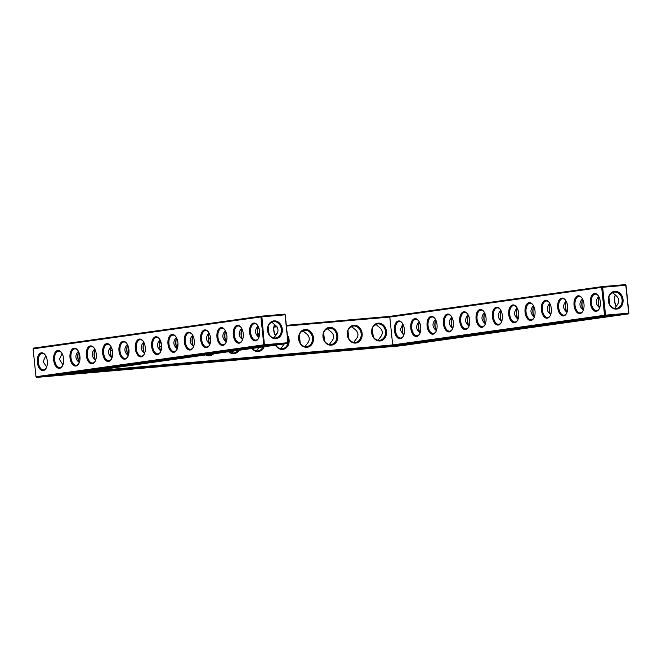 <?xml version="1.0" encoding="UTF-8"?>
<svg xmlns="http://www.w3.org/2000/svg" width="662" height="662" viewBox="0 0 662 662"><rect width="100%" height="100%" fill="white"/><g stroke="black" fill="none" stroke-linecap="round" stroke-linejoin="round"><path stroke-width="0.99" d="M270.104 323.288L272.148 322.245M271.776 322.146L274.2 324.248C278.785 327.649 279.19 331.505 275.4 335.816L273.927 337.943M284.594 314.16L285.256 314.814L284.594 314.16L261.424 316.171L33.613 348.088L33.1 348.841L35.98 376.736L263.799 344.819L287.945 342.709L285.065 314.814L261.887 316.817L264.452 345.473L36.642 377.39L400.576 345.829L628.387 313.912L605.217 315.923L604.563 315.269L392.682 344.952L392.947 345.663L75.352 373.202L287.622 343.462L264.452 345.473L263.799 344.819L260.911 316.924L33.1 348.841M257.948 327.806L258.751 327.731M274.085 326.407L276.584 326.184M286.34 325.34L389.918 316.362L602.188 286.621L601.675 287.374L389.802 317.057L389.918 316.362M625.358 284.61L626.02 285.264L625.358 284.61L602.188 286.621L602.652 287.275L601.675 287.374L604.563 315.269L605.54 315.17L602.652 287.275L625.822 285.264L628.71 313.159L605.54 315.17L605.217 315.923L392.947 345.663M268.143 326.457L269.12 334.509M274.548 324.454A8.25 4.609 -95 0 0 275.45 335.775M275.367 338.001A8.225 6.819 -98 0 1 267.746 330.586A8.225 6.819 -98 0 1 273.381 321.674A8.225 6.819 -98 0 1 281.276 328.873A8.225 6.819 -98 0 1 275.665 337.968A8.225 6.819 -98 0 1 275.367 338.001M258.916 337.33C254.705 333.888 254.398 330.139 258.014 326.076M257.559 325.34A8.25 4.609 -95 0 0 254.456 323.693A8.25 4.609 -95 0 0 250.575 332.307A8.25 4.609 -95 0 0 255.88 340.127A8.25 4.609 -95 0 0 256.012 340.119A8.25 4.609 -95 0 0 258.652 337.976M257.775 326.3L258.403 326.863M261.424 316.171L261.887 316.817L260.911 316.924L261.424 316.171M241.671 329.899L242.358 329.841M257.791 328.501L258.974 328.402M273.985 327.102L277.072 326.829M286.414 326.027L389.802 317.057L392.682 344.952L89.039 371.283M274.589 324.488A8.954 5.006 -95 0 0 275.491 335.733M275.839 338.646A8.937 7.406 -98 0 1 268.069 325.878A8.937 7.406 -98 0 1 280.853 324.769A8.937 7.406 -98 0 1 275.839 338.646M255.507 340.872A8.954 5.006 -95 0 0 258.519 338.257A8.954 5.006 -95 0 0 257.377 325.075A8.954 5.006 -95 0 0 249.64 329.262A8.954 5.006 -95 0 0 255.507 340.872M242.59 339.614C238.37 336.18 238.072 332.423 241.68 328.369M241.233 327.624A8.25 4.609 -95 0 0 238.13 325.977A8.25 4.609 -95 0 0 234.24 334.6A8.25 4.609 -95 0 0 239.553 342.42A8.25 4.609 -95 0 0 239.685 342.403A8.25 4.609 -95 0 0 242.325 340.26M258.221 326.747A8.25 4.609 -95 0 0 258.602 337.123M285.256 314.814L288.135 342.709L287.622 343.462L288.135 342.709M176.622 338.208A8.954 5.006 -95 0 0 177.135 348.675M160.295 340.491A8.954 5.006 -95 0 0 160.808 350.959M143.96 342.784A8.954 5.006 -95 0 0 144.482 353.251M127.634 345.067A8.954 5.006 -95 0 0 128.147 355.535M111.307 347.36A8.954 5.006 -95 0 0 111.82 357.828M94.98 349.644A8.954 5.006 -95 0 0 95.494 360.111M78.646 351.936A8.954 5.006 -95 0 0 79.167 362.404M258.263 326.771A8.954 5.006 -95 0 0 258.776 337.239M241.936 329.055A8.954 5.006 -95 0 0 242.449 339.523M225.601 331.348A8.954 5.006 -95 0 0 226.123 341.815A8.25 6.835 82 0 1 226.71 340.26M209.275 333.631A8.954 5.006 -95 0 0 209.788 344.099M192.948 335.924A8.954 5.006 -95 0 0 193.461 346.392M79.713 354.973A8.954 7.423 82 0 0 79.92 359.789M128.867 349.097A8.954 7.423 82 0 0 128.478 355.064M161.056 342.287A8.954 7.423 82 0 0 159.84 342.13M184.739 357.877A8.954 7.423 82 0 0 185.269 357.852A8.954 7.423 82 0 0 186.427 357.637M177.987 343.909A8.954 7.423 82 0 0 176.903 348.113M205.865 354.915A8.954 7.423 82 0 0 209.606 355.742A8.954 7.423 82 0 0 213.619 353.831M210.582 338.323A8.954 7.423 82 0 0 208.563 337.91M228.704 351.721A8.954 7.423 82 0 0 233.951 353.632A8.954 7.423 82 0 0 239.114 350.256M226.859 339.333A8.954 7.423 82 0 0 225.957 341.443M251.99 348.452A8.954 7.423 82 0 0 258.288 351.522A8.954 7.423 82 0 0 264.146 346.756M259.57 334.227A8.954 7.423 82 0 0 257.75 333.731M275.558 345.15A8.954 7.423 82 0 0 282.633 349.412A8.954 7.423 82 0 0 288.673 344.124A8.954 7.423 82 0 0 287.341 335.005M277.635 332.787A8.954 7.423 82 0 0 275.351 335.46M306.969 347.302A8.954 7.423 82 0 0 312.001 333.383A8.954 7.423 82 0 0 299.183 334.492A8.954 7.423 82 0 0 306.969 347.302M331.314 345.192A8.954 7.423 82 0 0 336.337 331.273A8.954 7.423 82 0 0 323.519 332.382A8.954 7.423 82 0 0 331.314 345.192M355.651 343.082A8.954 7.423 82 0 0 360.682 329.163A8.954 7.423 82 0 0 347.864 330.272A8.954 7.423 82 0 0 355.651 343.082M379.988 340.971A8.954 7.423 82 0 0 385.019 327.053A8.954 7.423 82 0 0 372.201 328.162A8.954 7.423 82 0 0 379.988 340.971M481.969 327.334A8.954 5.006 -95 0 0 484.981 324.728A8.954 5.006 -95 0 0 483.839 311.545A8.954 5.006 -95 0 0 476.102 315.724A8.954 5.006 -95 0 0 481.969 327.334M465.643 329.618A8.954 5.006 -95 0 0 468.655 327.011A8.954 5.006 -95 0 0 467.513 313.829A8.954 5.006 -95 0 0 459.776 318.017A8.954 5.006 -95 0 0 465.643 329.618M449.308 331.91A8.954 5.006 -95 0 0 452.328 329.295A8.954 5.006 -95 0 0 451.186 316.113A8.954 5.006 -95 0 0 443.441 320.3A8.954 5.006 -95 0 0 449.308 331.91M432.981 334.194A8.954 5.006 -95 0 0 435.993 331.588A8.954 5.006 -95 0 0 434.851 318.405A8.954 5.006 -95 0 0 427.114 322.593A8.954 5.006 -95 0 0 432.981 334.194M416.655 336.478A8.954 5.006 -95 0 0 419.667 333.871A8.954 5.006 -95 0 0 418.525 320.689A8.954 5.006 -95 0 0 410.788 324.877A8.954 5.006 -95 0 0 416.655 336.478M400.328 338.77A8.954 5.006 -95 0 0 403.34 336.164A8.954 5.006 -95 0 0 402.198 322.982A8.954 5.006 -95 0 0 394.461 327.16A8.954 5.006 -95 0 0 400.328 338.77M596.263 311.322A8.954 5.006 -95 0 0 599.284 308.715A8.954 5.006 -95 0 0 598.142 295.533A8.954 5.006 -95 0 0 590.396 299.712A8.954 5.006 -95 0 0 596.263 311.322M579.937 313.606A8.954 5.006 -95 0 0 582.949 310.999A8.954 5.006 -95 0 0 581.807 297.817A8.954 5.006 -95 0 0 574.07 302.004A8.954 5.006 -95 0 0 579.937 313.606M563.61 315.898A8.954 5.006 -95 0 0 566.622 313.283A8.954 5.006 -95 0 0 565.48 300.109A8.954 5.006 -95 0 0 557.743 304.288A8.954 5.006 -95 0 0 563.61 315.898M547.284 318.182A8.954 5.006 -95 0 0 550.296 315.575A8.954 5.006 -95 0 0 549.154 302.393A8.954 5.006 -95 0 0 541.417 306.58A8.954 5.006 -95 0 0 547.284 318.182M530.949 320.474A8.954 5.006 -95 0 0 533.969 317.859A8.954 5.006 -95 0 0 532.827 304.677A8.954 5.006 -95 0 0 525.082 308.864A8.954 5.006 -95 0 0 530.949 320.474M514.622 322.758A8.954 5.006 -95 0 0 517.643 320.151A8.954 5.006 -95 0 0 516.492 306.969A8.954 5.006 -95 0 0 508.755 311.148A8.954 5.006 -95 0 0 514.622 322.758M498.296 325.042A8.954 5.006 -95 0 0 501.308 322.435A8.954 5.006 -95 0 0 500.166 309.253A8.954 5.006 -95 0 0 492.429 313.44A8.954 5.006 -95 0 0 498.296 325.042M616.595 309.096A8.937 7.406 82 0 0 621.61 295.219A8.937 7.406 82 0 0 608.833 296.328A8.937 7.406 82 0 0 616.595 309.096M626.02 285.264L628.9 313.159L628.387 313.912L628.9 313.159M403.084 324.67A8.954 5.006 -95 0 0 403.597 335.137M419.41 322.386A8.954 5.006 -95 0 0 419.923 332.854M435.745 320.094A8.954 5.006 -95 0 0 436.258 330.561M452.072 317.81A8.954 5.006 -95 0 0 452.585 328.278M468.398 315.526A8.954 5.006 -95 0 0 468.911 325.994M484.725 313.234A8.954 5.006 -95 0 0 485.238 323.701M501.051 310.95A8.954 5.006 -95 0 0 501.573 321.418M517.386 308.658A8.954 5.006 -95 0 0 517.899 319.125M533.713 306.374A8.954 5.006 -95 0 0 534.226 316.841M550.039 304.081A8.954 5.006 -95 0 0 550.552 314.549M566.366 301.798A8.954 5.006 -95 0 0 566.879 312.265M582.701 299.514A8.954 5.006 -95 0 0 583.214 309.982M599.027 297.221A8.954 5.006 -95 0 0 599.54 307.689M615.354 294.938A8.954 5.006 -95 0 0 616.256 306.183M141.205 356.884A8.954 5.006 -95 0 0 144.217 354.269A8.954 5.006 -95 0 0 143.075 341.087A8.954 5.006 -95 0 0 135.338 345.274A8.954 5.006 -95 0 0 141.205 356.884M124.878 359.168A8.954 5.006 -95 0 0 127.89 356.561A8.954 5.006 -95 0 0 126.748 343.379A8.954 5.006 -95 0 0 119.011 347.567A8.954 5.006 -95 0 0 124.878 359.168M108.551 361.452A8.954 5.006 -95 0 0 111.564 358.845A8.954 5.006 -95 0 0 110.422 345.663A8.954 5.006 -95 0 0 102.684 349.85A8.954 5.006 -95 0 0 108.551 361.452M92.217 363.744A8.954 5.006 -95 0 0 95.237 361.138A8.954 5.006 -95 0 0 94.095 347.955A8.954 5.006 -95 0 0 86.35 352.134A8.954 5.006 -95 0 0 92.217 363.744M75.89 366.028A8.954 5.006 -95 0 0 78.902 363.421A8.954 5.006 -95 0 0 77.76 350.239A8.954 5.006 -95 0 0 70.023 354.427A8.954 5.006 -95 0 0 75.89 366.028M59.563 368.32A8.954 5.006 -95 0 0 62.576 365.705A8.954 5.006 -95 0 0 61.434 352.532A8.954 5.006 -95 0 0 53.696 356.71A8.954 5.006 -95 0 0 59.563 368.32M43.237 370.604A8.954 5.006 -95 0 0 46.249 367.998A8.954 5.006 -95 0 0 45.107 354.815A8.954 5.006 -95 0 0 37.37 359.003A8.954 5.006 -95 0 0 43.237 370.604M239.172 343.156A8.954 5.006 -95 0 0 242.193 340.549A8.954 5.006 -95 0 0 241.051 327.367A8.954 5.006 -95 0 0 233.305 331.554A8.954 5.006 -95 0 0 239.172 343.156M222.846 345.44A8.954 5.006 -95 0 0 225.858 342.833A8.954 5.006 -95 0 0 224.716 329.651A8.954 5.006 -95 0 0 216.979 333.838A8.954 5.006 -95 0 0 222.846 345.44M206.519 347.732A8.954 5.006 -95 0 0 209.531 345.125A8.954 5.006 -95 0 0 208.389 331.943A8.954 5.006 -95 0 0 200.652 336.122A8.954 5.006 -95 0 0 206.519 347.732M190.193 350.016A8.954 5.006 -95 0 0 193.205 347.409A8.954 5.006 -95 0 0 192.063 334.227A8.954 5.006 -95 0 0 184.326 338.414A8.954 5.006 -95 0 0 190.193 350.016M173.858 352.308A8.954 5.006 -95 0 0 176.878 349.702A8.954 5.006 -95 0 0 175.736 336.519A8.954 5.006 -95 0 0 167.991 340.698A8.954 5.006 -95 0 0 173.858 352.308M157.531 354.592A8.954 5.006 -95 0 0 160.552 351.985A8.954 5.006 -95 0 0 159.401 338.803A8.954 5.006 -95 0 0 151.664 342.99A8.954 5.006 -95 0 0 157.531 354.592M582.833 299.596L582.212 299.042M614.692 308.393L616.165 306.274C619.946 301.963 619.549 298.107 614.965 294.706L612.532 292.596M610.869 293.738L612.913 292.695M599.168 297.312L598.539 296.758M566.507 301.889L565.886 301.326M305.066 346.598L306.539 344.463C310.536 340.127 310.13 336.255 305.339 332.862L302.898 330.752M301.136 331.985L303.32 330.859M329.403 344.48L330.876 342.353C334.873 338.017 334.476 334.144 329.676 330.752L327.243 328.642M325.472 329.875L327.657 328.749M353.748 342.37L355.221 340.243C359.209 335.899 358.812 332.034 354.021 328.642L351.58 326.532M349.817 327.764L352.002 326.639M378.085 340.26L379.558 338.133C383.555 333.789 383.149 329.924 378.358 326.532L375.925 324.421M374.154 325.654L376.339 324.529M419.551 322.477L418.93 321.914M435.877 320.185L435.257 319.63M484.865 313.325L484.245 312.762M550.18 304.172L549.551 303.618M501.192 311.041L500.571 310.478M517.519 308.749L516.898 308.194M533.853 306.465L533.224 305.902M403.224 324.761L402.595 324.206M452.212 317.901L451.583 317.338M468.539 315.608L467.91 315.054M225.121 330.876L225.742 331.439M208.795 333.168L209.415 333.722M192.46 335.452L193.089 336.006M176.133 337.736L176.762 338.299M159.807 340.028L160.427 340.582M241.448 328.592L242.077 329.146M127.154 344.604L127.774 345.159M110.819 346.888L111.448 347.451M143.48 342.312L144.101 342.875M61.839 353.748L62.46 354.311M94.492 349.18L95.121 349.735M78.166 351.464L78.786 352.018M275.665 344.919L259.355 346.474L275.665 344.919M259.339 347.202L243.028 348.758L259.339 347.202M176.58 338.183A8.25 4.609 -95 0 0 176.961 348.56M160.245 340.467A8.25 4.609 -95 0 0 160.634 350.843M143.919 342.759A8.25 4.609 -95 0 0 144.308 353.136M127.592 345.043A8.25 4.609 -95 0 0 127.973 355.42M111.266 347.335A8.25 4.609 -95 0 0 111.646 357.712M94.939 349.619A8.25 4.609 -95 0 0 95.32 359.996M78.604 351.903A8.25 4.609 -95 0 0 78.993 362.288M241.895 329.031A8.25 4.609 -95 0 0 242.275 339.407M225.56 331.323A8.25 4.609 -95 0 0 225.949 341.7M209.233 333.607A8.25 4.609 -95 0 0 209.622 343.983M192.907 335.891A8.25 4.609 -95 0 0 193.287 346.276M79.829 355.618A8.25 6.835 82 0 0 79.978 359.218M128.933 349.685A8.25 6.835 82 0 0 128.585 354.658M161.296 343.247A8.25 6.835 82 0 0 159.708 342.899M177.987 344.571A8.25 6.835 82 0 0 177.093 348.576M206.743 354.791A8.25 6.835 82 0 0 209.142 355.097A8.25 6.835 82 0 0 209.44 355.064A8.25 6.835 82 0 0 211.964 354.062M210.64 339.316A8.25 6.835 82 0 0 208.571 338.696M229.168 351.654A8.25 6.835 82 0 0 233.487 352.987A8.25 6.835 82 0 0 233.785 352.954A8.25 6.835 82 0 0 237.865 350.438M252.313 348.411A8.25 6.835 82 0 0 257.824 350.877A8.25 6.835 82 0 0 258.122 350.835A8.25 6.835 82 0 0 263.037 346.905M259.463 335.162A8.25 6.835 82 0 0 257.915 334.591M275.806 345.117A8.25 6.835 82 0 0 282.169 348.766A8.25 6.835 82 0 0 282.459 348.725A8.25 6.835 82 0 0 287.987 342.933M288.094 342.304A8.25 6.835 82 0 0 287.614 337.678M277.097 333.813A8.25 6.835 82 0 0 275.624 335.609M306.506 346.648A8.25 6.835 82 0 0 306.804 346.615A8.25 6.835 82 0 0 312.431 337.496A8.25 6.835 82 0 0 304.512 330.28A8.25 6.835 82 0 0 298.86 339.217A8.25 6.835 82 0 0 306.506 346.648M330.843 344.538A8.25 6.835 82 0 0 331.141 344.505A8.25 6.835 82 0 0 336.768 335.386A8.25 6.835 82 0 0 328.857 328.17A8.25 6.835 82 0 0 323.205 337.107A8.25 6.835 82 0 0 330.843 344.538M355.188 342.428A8.25 6.835 82 0 0 355.486 342.395A8.25 6.835 82 0 0 361.113 333.276A8.25 6.835 82 0 0 353.194 326.052A8.25 6.835 82 0 0 347.542 334.997A8.25 6.835 82 0 0 355.188 342.428M379.525 340.318A8.25 6.835 82 0 0 379.822 340.285A8.25 6.835 82 0 0 385.45 331.166A8.25 6.835 82 0 0 377.53 323.941A8.25 6.835 82 0 0 371.887 332.887A8.25 6.835 82 0 0 379.525 340.318M484.021 311.802A8.25 4.609 -95 0 0 480.918 310.155A8.25 4.609 -95 0 0 477.037 318.77A8.25 4.609 -95 0 0 482.341 326.598A8.25 4.609 -95 0 0 482.482 326.581A8.25 4.609 -95 0 0 485.122 324.438M467.695 314.086A8.25 4.609 -95 0 0 464.592 312.439A8.25 4.609 -95 0 0 460.711 321.062A8.25 4.609 -95 0 0 466.015 328.882A8.25 4.609 -95 0 0 466.147 328.865A8.25 4.609 -95 0 0 468.787 326.722M451.368 316.378A8.25 4.609 -95 0 0 448.265 314.731A8.25 4.609 -95 0 0 444.376 323.346A8.25 4.609 -95 0 0 449.688 331.166A8.25 4.609 -95 0 0 449.821 331.157A8.25 4.609 -95 0 0 452.46 329.014M435.033 318.662A8.25 4.609 -95 0 0 431.93 317.015A8.25 4.609 -95 0 0 428.049 325.638A8.25 4.609 -95 0 0 433.362 333.458A8.25 4.609 -95 0 0 433.494 333.441A8.25 4.609 -95 0 0 436.134 331.298M418.707 320.954A8.25 4.609 -95 0 0 415.604 319.307A8.25 4.609 -95 0 0 411.723 327.922A8.25 4.609 -95 0 0 417.027 335.742A8.25 4.609 -95 0 0 417.168 335.725A8.25 4.609 -95 0 0 419.807 333.59M402.38 323.238A8.25 4.609 -95 0 0 399.277 321.591A8.25 4.609 -95 0 0 395.396 330.206A8.25 4.609 -95 0 0 400.7 338.034A8.25 4.609 -95 0 0 400.841 338.017A8.25 4.609 -95 0 0 403.472 335.874M598.324 295.79A8.25 4.609 -95 0 0 595.221 294.143A8.25 4.609 -95 0 0 591.332 302.757A8.25 4.609 -95 0 0 596.644 310.586A8.25 4.609 -95 0 0 596.776 310.569A8.25 4.609 -95 0 0 599.416 308.426M581.989 298.074A8.25 4.609 -95 0 0 578.886 296.427A8.25 4.609 -95 0 0 575.005 305.05A8.25 4.609 -95 0 0 580.317 312.869A8.25 4.609 -95 0 0 580.45 312.853A8.25 4.609 -95 0 0 583.09 310.71M565.662 300.366A8.25 4.609 -95 0 0 562.559 298.719A8.25 4.609 -95 0 0 558.678 307.333A8.25 4.609 -95 0 0 563.983 315.153A8.25 4.609 -95 0 0 564.123 315.145A8.25 4.609 -95 0 0 566.763 313.002M549.336 302.65A8.25 4.609 -95 0 0 546.233 301.003A8.25 4.609 -95 0 0 542.352 309.626A8.25 4.609 -95 0 0 547.656 317.446A8.25 4.609 -95 0 0 547.797 317.429A8.25 4.609 -95 0 0 550.428 315.286M533.009 304.942A8.25 4.609 -95 0 0 529.906 303.295A8.25 4.609 -95 0 0 526.025 311.91A8.25 4.609 -95 0 0 531.329 319.729A8.25 4.609 -95 0 0 531.462 319.713A8.25 4.609 -95 0 0 534.102 317.578M516.683 307.226A8.25 4.609 -95 0 0 513.58 305.579A8.25 4.609 -95 0 0 509.69 314.202A8.25 4.609 -95 0 0 515.003 322.022A8.25 4.609 -95 0 0 515.135 322.005A8.25 4.609 -95 0 0 517.775 319.862M500.348 309.51A8.25 4.609 -95 0 0 497.245 307.863A8.25 4.609 -95 0 0 493.364 316.486A8.25 4.609 -95 0 0 498.676 324.306A8.25 4.609 -95 0 0 498.809 324.289A8.25 4.609 -95 0 0 501.448 322.154M616.132 308.451A8.225 6.819 82 0 0 616.43 308.418A8.225 6.819 82 0 0 622.04 299.323A8.225 6.819 82 0 0 614.146 292.124A8.225 6.819 82 0 0 608.51 301.036A8.225 6.819 82 0 0 616.132 308.451M403.042 324.645A8.25 4.609 -95 0 0 403.423 335.022M419.369 322.361A8.25 4.609 -95 0 0 419.758 332.738M435.695 320.069A8.25 4.609 -95 0 0 436.084 330.446M452.03 317.785A8.25 4.609 -95 0 0 452.411 328.162M468.357 315.493A8.25 4.609 -95 0 0 468.737 325.87M484.683 313.209A8.25 4.609 -95 0 0 485.064 323.586M501.01 310.917A8.25 4.609 -95 0 0 501.399 321.302M517.336 308.633A8.25 4.609 -95 0 0 517.725 319.01M533.671 306.349A8.25 4.609 -95 0 0 534.052 316.726M549.998 304.057A8.25 4.609 -95 0 0 550.379 314.433M566.324 301.773A8.25 4.609 -95 0 0 566.713 312.15M582.651 299.481A8.25 4.609 -95 0 0 583.04 309.866M598.986 297.197A8.25 4.609 -95 0 0 599.367 307.573M615.312 294.904A8.25 4.609 -95 0 0 616.214 306.225M36.642 377.39L35.98 376.736M143.257 341.352A8.25 4.609 -95 0 0 140.154 339.705A8.25 4.609 -95 0 0 136.273 348.32A8.25 4.609 -95 0 0 141.577 356.139A8.25 4.609 -95 0 0 141.718 356.123A8.25 4.609 -95 0 0 144.357 353.988M126.93 343.636A8.25 4.609 -95 0 0 123.827 341.989A8.25 4.609 -95 0 0 119.946 350.612A8.25 4.609 -95 0 0 125.25 358.432A8.25 4.609 -95 0 0 125.391 358.415A8.25 4.609 -95 0 0 128.023 356.272M110.604 345.92A8.25 4.609 -95 0 0 107.501 344.281A8.25 4.609 -95 0 0 103.62 352.896A8.25 4.609 -95 0 0 108.924 360.716A8.25 4.609 -95 0 0 109.056 360.699A8.25 4.609 -95 0 0 111.696 358.564M94.277 348.212A8.25 4.609 -95 0 0 91.174 346.565A8.25 4.609 -95 0 0 87.285 355.18A8.25 4.609 -95 0 0 92.597 363.008A8.25 4.609 -95 0 0 92.73 362.991A8.25 4.609 -95 0 0 95.369 360.848M77.942 350.496A8.25 4.609 -95 0 0 74.839 348.849A8.25 4.609 -95 0 0 70.958 357.472A8.25 4.609 -95 0 0 76.271 365.292A8.25 4.609 -95 0 0 76.403 365.275A8.25 4.609 -95 0 0 79.043 363.14M61.616 352.788A8.25 4.609 -95 0 0 58.513 351.141A8.25 4.609 -95 0 0 54.632 359.756A8.25 4.609 -95 0 0 59.936 367.575A8.25 4.609 -95 0 0 60.076 367.567A8.25 4.609 -95 0 0 62.716 365.424M45.289 355.072A8.25 4.609 -95 0 0 42.186 353.425A8.25 4.609 -95 0 0 38.305 362.048A8.25 4.609 -95 0 0 43.609 369.868A8.25 4.609 -95 0 0 43.742 369.851A8.25 4.609 -95 0 0 46.381 367.708M224.898 329.916A8.25 4.609 -95 0 0 221.795 328.269A8.25 4.609 -95 0 0 217.914 336.884A8.25 4.609 -95 0 0 223.226 344.703A8.25 4.609 -95 0 0 223.359 344.687A8.25 4.609 -95 0 0 225.999 342.552M208.571 332.2A8.25 4.609 -95 0 0 205.468 330.553A8.25 4.609 -95 0 0 201.587 339.167A8.25 4.609 -95 0 0 206.892 346.996A8.25 4.609 -95 0 0 207.032 346.979A8.25 4.609 -95 0 0 209.672 344.836M192.245 334.484A8.25 4.609 -95 0 0 189.142 332.837A8.25 4.609 -95 0 0 185.261 341.46A8.25 4.609 -95 0 0 190.565 349.279A8.25 4.609 -95 0 0 190.697 349.263A8.25 4.609 -95 0 0 193.337 347.128M175.918 336.776A8.25 4.609 -95 0 0 172.815 335.129A8.25 4.609 -95 0 0 168.934 343.743A8.25 4.609 -95 0 0 174.238 351.563A8.25 4.609 -95 0 0 174.371 351.555A8.25 4.609 -95 0 0 177.011 349.412M159.583 339.06A8.25 4.609 -95 0 0 156.48 337.413A8.25 4.609 -95 0 0 152.599 346.036A8.25 4.609 -95 0 0 157.912 353.856A8.25 4.609 -95 0 0 158.044 353.839A8.25 4.609 -95 0 0 160.684 351.696M582.444 298.819C578.836 302.873 579.134 306.622 583.354 310.064M566.118 301.102C562.501 305.157 562.808 308.906 567.02 312.356M609.884 304.967L608.908 296.907M598.779 296.535C595.163 300.581 595.461 304.33 599.681 307.78M112.507 351.158L110.72 349.809M549.791 303.395C546.175 307.449 546.481 311.198 550.693 314.64M161.644 347.418L159.592 345.705M299.282 335.013L300.275 343.214M280.729 348.709L284.255 343.934M256.384 350.819L259.007 347.476M323.619 332.903L324.612 341.104M347.955 330.793L348.957 338.985M372.301 328.683L373.294 336.875M419.162 321.691C415.546 325.745 415.852 329.494 420.064 332.945M402.835 323.983L400.187 329.833L403.737 335.229M435.488 319.407C431.881 323.461 432.178 327.21 436.399 330.652M484.476 312.547C480.86 316.593 481.166 320.342 485.378 323.792M468.15 314.831C464.534 318.885 464.832 322.634 469.052 326.076M233.463 351.05L232.048 352.929M210.251 343.123L209.068 342.022M208.331 354.575L207.703 355.039M177.573 345.564L177.83 346.532M533.464 305.678C529.848 309.733 530.146 313.482 534.366 316.933M500.803 310.255C497.195 314.309 497.493 318.058 501.705 321.509M517.13 307.971C513.522 312.017 513.82 315.774 518.04 319.216M451.823 317.115C448.207 321.169 448.505 324.918 452.725 328.369M226.255 341.906C222.043 338.464 221.745 334.715 225.353 330.652M209.928 344.19C205.716 340.748 205.41 336.999 209.026 332.945M193.602 346.474C189.39 343.04 189.084 339.292 192.7 335.229M177.275 348.766C173.055 345.324 172.757 341.575 176.373 337.512M160.949 351.05C156.728 347.616 156.431 343.868 160.038 339.805M144.614 353.343C140.402 349.9 140.104 346.152 143.712 342.089M128.287 355.626C124.075 352.192 123.769 348.435 127.385 344.381M111.961 357.919C107.74 354.476 107.443 350.728 111.059 346.665M95.634 360.202C91.414 356.76 91.116 353.012 94.724 348.957M62.973 364.779L59.431 359.392L62.071 353.525M46.646 367.062L43.096 361.675L45.744 355.817M79.299 362.486C75.087 359.052 74.789 355.304 78.397 351.241M277.221 344.778L257.485 346.673L277.221 344.778M260.894 347.07L241.15 348.957L260.894 347.07M39.24 377.108L264.966 345.481L285.024 343.743L72.754 373.484L393.46 345.672L605.73 315.94L625.789 314.193L400.063 345.821L39.24 377.108M243.012 349.486L226.702 351.05L243.012 349.486M256.732 346.64L257.468 346.574M385.946 346.565L382.926 346.83M361.601 348.675L358.589 348.94M337.264 350.786L334.244 351.05M312.927 352.904L309.907 353.16M288.582 355.014L285.57 355.271M264.246 357.124L261.225 357.381M239.901 359.234L236.888 359.491M215.564 361.344L212.543 361.601M191.227 363.455L188.207 363.711M166.882 365.565L163.87 365.821M142.545 367.675L139.525 367.94M118.2 369.785L115.188 370.05M93.863 371.895L90.843 372.16M69.518 374.005L66.506 374.27M604.183 316.75L603.454 316.85M587.856 319.034L587.128 319.134M571.529 321.318L570.793 321.426M555.203 323.61L554.466 323.71M538.868 325.894L538.14 326.002M522.541 328.187L518.702 329.13L500.273 330.851L521.846 328.617M506.215 330.47L505.487 330.57M489.888 332.754L489.152 332.862M473.562 335.046L472.825 335.146M457.227 337.33L456.499 337.438M440.9 339.623L440.172 339.722M424.574 341.906L423.837 342.014M408.247 344.199L404.408 345.142L385.971 346.855L407.544 344.629M263.426 346.292L262.69 346.4M247.092 348.584L224.823 351.249L246.396 349.015M230.765 350.868L230.037 350.976M214.438 353.16L213.702 353.26M198.112 355.444L197.375 355.544M181.777 357.728L181.049 357.836M165.45 360.02L164.722 360.12M149.124 362.304L148.396 362.412M132.797 364.597L110.529 367.261L132.094 365.027M116.471 366.88L115.734 366.988M100.136 369.173L99.408 369.272M83.809 371.456L83.081 371.556M597.662 317.603L583.793 319.208L597.662 317.603M581.335 319.887L567.466 321.5L581.335 319.887M565.009 322.179L551.14 323.784L565.009 322.179M613.997 315.311L600.12 316.924L613.997 315.311M85.299 372.491L71.43 374.096L85.299 372.491M109.644 370.372L95.767 371.986L109.644 370.372M63.395 374.651L47.093 376.206L63.395 374.651M133.981 368.262L120.112 369.876L133.981 368.262M158.326 366.152L144.448 367.766L158.326 366.152M548.682 324.463L534.805 326.076L548.682 324.463M182.662 364.042L168.793 365.656L182.662 364.042M304.363 353.491L290.494 355.105L304.363 353.491M328.708 351.381L314.831 352.995L328.708 351.381M280.026 355.602L266.149 357.215L280.026 355.602M255.681 357.712L241.812 359.325L255.681 357.712M353.045 349.271L339.176 350.877L353.045 349.271M377.381 347.161L363.512 348.766L377.381 347.161M401.726 345.051L387.849 346.656L401.726 345.051M418.053 342.759L404.184 344.372L418.053 342.759M434.38 340.475L420.511 342.089L434.38 340.475M450.706 338.183L436.837 339.796L450.706 338.183M499.694 331.323L485.825 332.936L499.694 331.323M483.368 333.615L469.499 335.22L483.368 333.615M467.041 335.899L453.164 337.512L467.041 335.899M231.344 359.822L217.475 361.435L231.344 359.822M206.999 361.932L193.13 363.546L206.999 361.932M532.356 326.747L518.478 328.36L532.356 326.747M516.021 329.039L502.152 330.644L516.021 329.039M226.685 351.779L210.375 353.334L226.685 351.779M210.35 354.062L194.049 355.618L210.35 354.062M194.024 356.355L177.714 357.91L194.024 356.355M177.697 358.638L161.387 360.194L177.697 358.638M161.371 360.931L145.061 362.486L161.371 360.931M145.036 363.215L128.734 364.77L145.036 363.215M128.709 365.498L112.399 367.062L128.709 365.498M112.383 367.791L96.073 369.346L112.383 367.791M96.056 370.075L79.746 371.63L96.056 370.075M79.73 372.367L63.42 373.922L79.73 372.367M385.971 346.855L386.203 346.3M401.561 344.538L402.289 344.472M361.634 348.973L383.207 346.739L364.812 348.833L361.634 348.973L361.866 348.411M417.887 342.246L418.624 342.188M337.297 351.083L358.87 348.849L340.475 350.943L337.297 351.083L337.521 350.521M312.952 353.194L334.525 350.959L316.13 353.053L312.952 353.194L313.184 352.631M434.214 339.962L434.951 339.896M450.541 337.678L451.277 337.612M288.615 355.304L310.188 353.069L291.793 355.163L288.615 355.304L288.847 354.741M264.27 357.414L285.843 355.18L267.448 357.273L264.27 357.414L264.502 356.851M239.934 359.524L261.507 357.29L243.111 359.383L239.934 359.524L240.165 358.961M466.867 335.386L489.185 333.193L467.62 335.419M483.202 333.102L483.939 333.036M499.529 330.81L500.265 330.743M215.597 361.634L237.162 359.4L218.774 361.493L215.597 361.634L215.82 361.071M191.252 363.744L212.825 361.518L194.429 363.603L191.252 363.744L191.484 363.181M166.915 365.854L188.488 363.628L170.093 365.714L166.915 365.854L167.147 365.3M142.57 367.964L164.143 365.738L145.748 367.824L142.57 367.964L142.802 367.41M118.233 370.075L139.806 367.849L121.411 369.934L118.233 370.075L118.465 369.52M93.888 372.185L115.461 369.959L97.074 372.044L93.888 372.185L94.12 371.63M69.551 374.295L91.124 372.069L72.729 374.154L69.551 374.295L69.502 373.831L72.737 373.302M60.796 374.088L61.533 374.022M77.123 371.796L99.441 369.603L77.868 371.829M93.45 369.512L94.186 369.446M109.776 367.22L110.513 367.153M126.111 364.936L126.847 364.87M142.438 362.652L143.174 362.586M158.764 360.36L159.501 360.293M515.855 328.526L516.592 328.46M532.182 326.242L532.918 326.176M548.517 323.95L549.245 323.883M564.843 321.666L565.58 321.6M581.17 319.374L603.487 317.181L581.915 319.407M597.496 317.09L598.233 317.024M175.091 358.076L175.827 358.01M191.417 355.784L213.743 353.591L192.17 355.817M207.752 353.5L208.489 353.434M224.079 351.216L224.815 351.15M240.405 348.924L241.142 348.857M582.386 319.738L587.161 319.465L584.016 319.978L565.588 321.699L582.386 319.738M566.051 322.03L570.834 321.757L567.69 322.27L549.261 323.983L566.051 322.03M615.039 315.17L619.814 314.897L616.678 315.41L598.241 317.123L615.039 315.17M64.959 374.518L45.215 376.405L64.959 374.518M549.725 324.314L554.499 324.041L551.363 324.554L532.927 326.275L549.725 324.314M419.096 342.618L423.879 342.345L420.734 342.858L402.306 344.571L419.096 342.618M435.431 340.326L440.205 340.053L437.061 340.566L418.632 342.287L435.431 340.326M451.757 338.042L456.532 337.769L453.396 338.282L434.959 339.995L451.757 338.042M500.737 331.182L505.52 330.909L502.375 331.422L483.947 333.135L500.737 331.182M468.084 335.75L472.858 335.477L469.722 335.99L451.285 337.711L468.084 335.75M533.398 326.606L538.173 326.333L535.037 326.846L516.6 328.559L533.398 326.606M228.241 351.646L208.497 353.533L228.241 351.646M195.58 356.214L175.835 358.109L195.58 356.214M179.253 358.506L159.509 360.393L179.253 358.506M162.926 360.79L143.182 362.685L162.926 360.79M146.6 363.082L126.856 364.969L146.6 363.082M113.938 367.65L94.194 369.545L113.938 367.65M81.285 372.226L61.541 374.121L81.285 372.226"/></g></svg>
